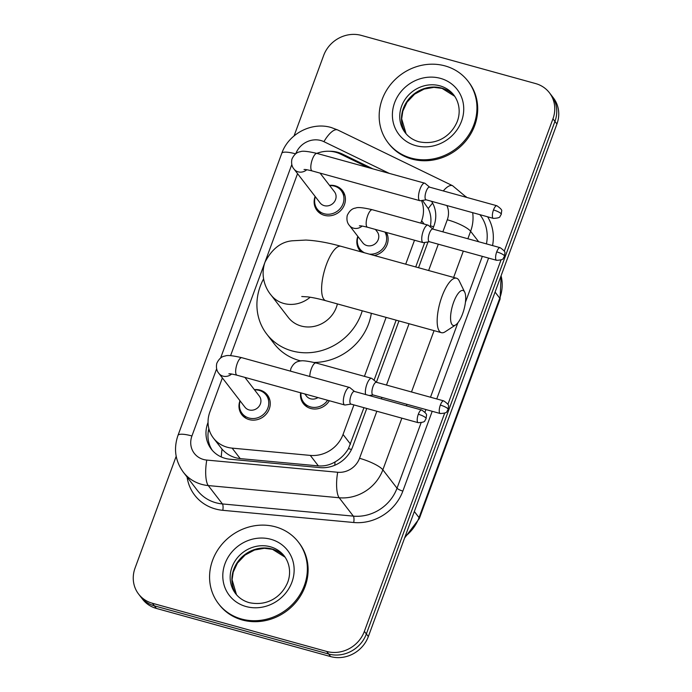 <?xml version="1.0" encoding="UTF-8"?>
<svg xmlns="http://www.w3.org/2000/svg" width="692" height="692" viewBox="0 0 692 692"><rect width="100%" height="100%" fill="white"/><g stroke="black" fill="none" stroke-linecap="round" stroke-linejoin="round"><path stroke-width="1.04" d="M329.349 400.729A16.141 14.774 142.4 0 1 310.682 408.47A16.141 14.774 142.4 0 1 303.321 403.574A16.141 14.774 142.4 0 1 300.631 392.797M386.447 232.477A16.141 14.774 142.4 0 1 374.277 255.495M254.345 389.639A16.141 14.774 142.4 0 1 260.045 390.106A16.141 14.774 142.4 0 1 267.397 394.994A16.141 14.774 142.4 0 1 267.017 413.098A16.141 14.774 142.4 0 1 249.189 419.603A16.141 14.774 142.4 0 1 241.828 414.716A16.141 14.774 142.4 0 1 239.968 400.729M329.513 185.352A16.141 14.774 142.4 0 1 335.205 185.819A16.141 14.774 142.4 0 1 342.557 190.715A16.141 14.774 142.4 0 1 342.185 208.82A16.141 14.774 142.4 0 1 324.349 215.324A16.141 14.774 142.4 0 1 316.997 210.429A16.141 14.774 142.4 0 1 315.128 196.441M368.438 167.637L340.352 154.005A30.266 27.697 -37.6 0 0 335.732 152.266A30.266 27.697 -37.6 0 0 316.824 153.373M222.383 377.927L209.866 411.965A30.266 27.697 -37.6 0 0 213.404 438.053L222.028 449.143C226.915 454.601 232.979 457.758 240.219 458.614L318.372 465.889C324.28 466.339 329.85 465.007 335.084 461.901C340.724 458.649 345.178 454.212 348.465 448.598L363.949 407.675M430.216 226.864L430.424 225.826C431.531 219.52 430.813 213.776 428.279 208.612L422.483 200.386M374.043 380.237L396.144 320.162M415.719 266.948L424.741 242.451M420.805 223.127L421.653 220.809A30.266 27.697 -37.6 0 0 421.48 200.533M213.404 438.053A30.266 27.697 -37.6 0 0 232.131 448.131L310.293 455.405A30.266 27.697 -37.6 0 0 343.05 434.455L353.923 404.906M364.433 376.344L386.119 317.394M405.702 264.18L414.508 240.236M297.551 173.649L230.583 355.662M360.999 251.827A16.141 14.774 142.4 0 1 359.693 250.366A16.141 14.774 142.4 0 1 357.825 236.379M372.953 168.883L342.358 154.039A30.266 27.697 -37.6 0 0 337.731 152.292A30.266 27.697 -37.6 0 0 329.522 151.271M294.057 135.917L323.657 55.455A30.266 27.697 142.4 0 1 361.345 35.404L535.608 83.568A30.266 27.697 142.4 0 1 549.405 92.745A30.266 27.697 142.4 0 1 552.951 118.834L504.26 251.161M444.653 413.176L364.364 631.381A30.266 27.697 142.4 0 1 326.676 651.44L152.413 603.268A30.266 27.697 142.4 0 1 138.616 594.099A30.266 27.697 142.4 0 1 135.07 568.011L176.183 456.279M501.017 259.967L447.888 404.379M138.616 594.099L142.595 599.255A30.266 27.697 142.4 0 0 156.392 608.432L330.655 656.596A30.266 27.697 142.4 0 0 368.343 636.545L556.93 123.989A30.266 27.697 142.4 0 0 553.384 97.901L551.394 95.323A30.266 27.697 142.4 0 1 554.941 121.411L366.353 633.967A30.266 27.697 142.4 0 1 328.665 654.018L154.403 605.846A30.266 27.697 142.4 0 1 140.606 596.677A30.266 27.697 142.4 0 0 154.403 605.846L328.665 654.018A30.266 27.697 142.4 0 0 366.353 633.967L554.941 121.411A30.266 27.697 142.4 0 0 551.394 95.323L549.405 92.745M208.041 422.397L207.79 423.08A30.266 27.697 -37.6 0 0 211.337 449.169A30.266 27.697 -37.6 0 0 230.064 459.246L319.946 467.61A30.266 27.697 -37.6 0 0 352.704 446.66L366.76 408.453M432.794 228.991L433.953 225.834A30.266 27.697 -37.6 0 0 431.514 201.294M371.301 396.101L371.647 395.167M376.422 382.2L398.955 320.941M418.539 267.726L428.019 241.949M212.375 450.431A30.266 27.697 142.4 0 1 208.854 428.642M411.1 158.079A50.447 46.156 142.4 0 1 388.108 142.794A50.447 46.156 142.4 0 1 389.293 86.215A50.447 46.156 142.4 0 1 445.017 65.896A50.447 46.156 142.4 0 1 468.008 81.18A50.447 46.156 142.4 0 1 466.823 137.76A50.447 46.156 142.4 0 1 411.1 158.079M468.008 81.18L468.752 82.149A50.447 46.156 142.4 0 1 467.576 138.729A50.447 46.156 142.4 0 1 411.844 159.048A50.447 46.156 142.4 0 1 388.852 143.763L388.108 142.794M453.658 302.179A18.165 6.038 105.5 0 0 450.648 319.989A18.165 6.038 105.5 0 0 455.656 324.929A18.165 6.038 105.5 0 0 462.611 313.787A18.165 6.038 105.5 0 0 464.713 292.171A18.165 6.038 105.5 0 0 453.658 302.179M455.656 324.929L445.112 331.814A28.251 9.394 -74.5 0 1 441.435 332.679A28.251 9.394 -74.5 0 1 441.998 296.418A28.251 9.394 -74.5 0 1 456.486 278.219A28.251 9.394 -74.5 0 1 459.203 280.848L464.713 292.171M301.755 296.522L307.551 296.868C312.438 297.448 318.536 298.745 325.871 300.735A28.251 9.394 105.5 0 1 326.434 264.482A28.251 9.394 105.5 0 1 340.922 246.274C327.947 242.65 316.261 240.574 305.855 240.063L292.595 240.773C281.203 241.655 272.008 248.8 264.984 262.19C260.088 276.385 265.789 288.806 270.918 294.896L288.322 317.464A28.251 25.846 -37.6 0 0 301.193 326.027A28.251 25.846 -37.6 0 0 337.385 303.918M362.253 310.795A55.498 50.776 142.4 0 1 292.041 350.913A55.498 50.776 142.4 0 1 266.749 334.098A55.498 50.776 142.4 0 1 263.574 278.902M301.02 360.982A55.498 50.776 142.4 0 1 299.498 360.593A55.498 50.776 142.4 0 1 274.205 343.777L266.749 334.098M371.327 313.303A55.498 50.776 142.4 0 1 314.151 362.47M241.508 619.011A50.447 46.156 142.4 0 1 218.516 603.727A50.447 46.156 142.4 0 1 219.701 547.147A50.447 46.156 142.4 0 1 275.433 526.828A50.447 46.156 142.4 0 1 298.425 542.113A50.447 46.156 142.4 0 1 297.24 598.692A50.447 46.156 142.4 0 1 241.508 619.011M298.425 542.113L299.169 543.082A50.447 46.156 142.4 0 1 297.984 599.661A50.447 46.156 142.4 0 1 242.261 619.98A50.447 46.156 142.4 0 1 219.269 604.696L218.516 603.727M320.067 173.104L334.478 191.805A9.082 8.313 142.4 0 1 334.271 201.986A9.082 8.313 142.4 0 1 324.237 205.645A9.082 8.313 142.4 0 1 320.102 202.894L294.039 169.099C291.851 166.634 291.142 163.312 291.912 159.143C294.022 154.593 296.851 152.119 300.389 151.721C302.24 150.709 307.784 151.28 317.022 153.425A9.082 3.019 105.5 0 0 312.369 159.272A9.082 3.019 105.5 0 0 312.178 159.8A9.082 3.019 105.5 0 0 312.187 170.933L419.862 200.689A9.082 3.019 105.5 0 0 420.312 200.715L426.185 199.824M329.703 185.612A15.137 13.849 142.4 0 1 334.366 186.096A15.137 13.849 142.4 0 1 341.268 190.681A15.137 13.849 142.4 0 1 340.914 207.661A15.137 13.849 142.4 0 1 324.193 213.75A15.137 13.849 142.4 0 1 317.291 209.166A15.137 13.849 142.4 0 1 315.327 196.701M429.68 187.177L425.096 183.397A9.082 3.019 105.5 0 0 424.698 183.181A9.082 3.019 105.5 0 0 420.044 189.037A9.082 3.019 105.5 0 0 419.222 200.23A9.082 3.019 105.5 0 0 419.862 200.689M493.483 209.97A6.557 2.18 105.5 0 1 496.847 205.74L429.533 187.134A6.557 2.18 105.5 0 0 426.168 191.364A6.557 2.18 105.5 0 0 425.58 199.452A6.557 2.18 105.5 0 0 426.038 199.78L493.353 218.387C497.842 218.179 500.074 217.513 500.039 216.38L501.259 214.33A6.557 1.496 20.2 0 0 501.06 213.716A6.557 1.496 -159.8 0 0 493.483 209.97A6.557 2.18 105.5 0 0 493.353 218.387M244.907 377.391L259.318 396.083A9.082 8.313 142.4 0 1 259.111 406.273A9.082 8.313 142.4 0 1 249.077 409.923A9.082 8.313 142.4 0 1 244.942 407.173L218.88 373.386C216.691 370.912 215.982 367.599 216.752 363.43C218.862 358.871 221.682 356.397 225.229 356.008C227.08 354.996 232.624 355.558 241.863 357.703A9.082 3.019 105.5 0 0 237.2 363.56A9.082 3.019 105.5 0 0 237.019 364.087A9.082 3.019 105.5 0 0 237.019 375.211L344.694 404.976A9.082 3.019 105.5 0 0 345.152 405.002L351.026 404.111M254.544 389.89A15.137 13.849 142.4 0 1 259.206 390.383A15.137 13.849 142.4 0 1 266.1 394.968A15.137 13.849 142.4 0 1 265.745 411.939A15.137 13.849 142.4 0 1 249.033 418.037A15.137 13.849 142.4 0 1 242.131 413.453A15.137 13.849 142.4 0 1 240.159 400.979M354.52 391.464L349.936 387.684A9.082 3.019 105.5 0 0 349.538 387.468A9.082 3.019 105.5 0 0 344.875 393.315A9.082 3.019 105.5 0 0 344.062 404.517A9.082 3.019 105.5 0 0 344.694 404.976M418.323 414.257A6.557 2.18 105.5 0 1 421.688 410.027L354.365 391.421A6.557 2.18 105.5 0 0 351 395.642A6.557 2.18 105.5 0 0 350.411 403.739A6.557 2.18 105.5 0 0 350.87 404.067L418.193 422.674C422.682 422.466 424.914 421.791 424.879 420.667L426.099 418.617A6.557 1.496 20.2 0 0 425.9 417.994A6.557 1.496 -159.8 0 0 418.323 414.257A6.557 2.18 105.5 0 0 418.193 422.674M375.401 229.424L377.183 231.733A9.082 8.313 142.4 0 1 376.967 241.923A9.082 8.313 142.4 0 1 366.942 245.573A9.082 8.313 142.4 0 1 362.798 242.823L349.373 225.41C347.185 222.945 346.467 219.624 347.237 215.454C349.348 210.904 352.176 208.43 355.723 208.041C357.565 207.029 363.11 207.591 372.357 209.737A9.082 3.019 105.5 0 0 367.513 216.112A9.082 3.019 105.5 0 0 366.881 226.786A9.082 3.019 105.5 0 0 367.513 227.244L423.097 242.607A9.082 3.019 105.5 0 0 423.547 242.632L429.429 241.742M432.924 229.095L428.339 225.315A9.082 3.019 105.5 0 0 427.933 225.099A9.082 3.019 105.5 0 0 422.924 231.984A9.082 3.019 105.5 0 0 422.466 242.148A9.082 3.019 105.5 0 0 423.097 242.607M364.563 252.814A15.137 13.849 142.4 0 1 359.996 249.103A15.137 13.849 142.4 0 1 358.023 236.629M496.718 251.888A6.557 2.18 105.5 0 1 500.082 247.658L432.768 229.052A6.557 2.18 105.5 0 0 429.403 233.282A6.557 2.18 105.5 0 0 428.815 241.37A6.557 2.18 105.5 0 0 429.274 241.698L496.588 260.304C501.086 260.097 503.309 259.422 503.274 258.298L504.494 256.248A6.557 1.496 20.2 0 0 504.295 255.625A6.557 1.496 -159.8 0 0 496.718 251.888A6.557 2.18 105.5 0 0 496.588 260.304M384.925 232.054A15.137 13.849 142.4 0 1 383.835 247.278A15.137 13.849 142.4 0 1 369.381 254.137M317.965 397.589A9.082 8.313 142.4 0 1 310.57 398.791A9.082 8.313 142.4 0 1 306.426 396.04L304.817 393.956M327.627 400.253A15.137 13.849 142.4 0 1 310.518 406.905A15.137 13.849 142.4 0 1 303.624 402.312A15.137 13.849 142.4 0 1 301.011 392.9M440.346 405.097A6.557 2.18 105.5 0 1 443.71 400.876L376.396 382.269A6.557 2.18 105.5 0 0 373.031 386.491A6.557 2.18 105.5 0 0 372.443 394.578A6.557 2.18 105.5 0 0 372.901 394.907L440.216 413.513C444.714 413.306 446.937 412.64 446.902 411.506L448.122 409.456A6.557 1.496 20.2 0 0 447.932 408.842A6.557 1.496 -159.8 0 0 440.346 405.097A6.557 2.18 105.5 0 0 440.216 413.513M376.552 382.304L371.967 378.524A9.082 3.019 105.5 0 0 371.561 378.316A9.082 3.019 105.5 0 0 366.864 384.285A9.082 3.019 105.5 0 0 365.679 394.552M221.267 456.954A30.266 8.711 -84.7 0 1 222.028 449.143M433.599 226.794A30.266 6.92 -159.8 0 0 430.424 225.826M428.279 208.612A30.266 11.115 -64.1 0 1 432.612 203.128M351.484 449.523A30.266 6.92 -159.8 0 0 348.465 448.598M334.755 465.266A30.266 8.711 -84.7 0 1 335.084 461.901M209.624 431.159A30.266 6.92 -159.8 0 0 208.37 430.908M424.161 224.061L421.653 220.809M350.524 444.152L343.05 434.455M318.372 465.889L310.293 455.405M240.219 458.614L232.131 448.131M389.328 173.407L323.934 141.678A20.18 18.468 -37.6 0 0 320.846 140.511A20.18 18.468 -37.6 0 0 295.787 153.719M323.934 141.678A20.18 7.413 -64.1 0 1 337.713 129.966L331.2 127.51C311.538 121.636 288.478 133.833 281.756 153.365A20.18 4.61 20.2 0 1 295.605 153.849M216.631 368.836L191.935 435.969A20.18 18.468 -37.6 0 0 203.491 459.479A20.18 18.468 -37.6 0 0 206.787 460.076L337.696 472.264A20.18 18.468 -37.6 0 0 359.537 458.294L376.846 411.247M401.862 418.158L382.849 469.816A40.361 36.927 142.4 0 1 339.175 497.756L208.257 485.568A40.361 36.927 142.4 0 1 201.683 484.365A40.361 36.927 142.4 0 1 183.293 472.134L197.462 490.516A40.361 36.927 -37.6 0 0 215.852 502.747A40.361 36.927 -37.6 0 0 222.435 503.94L353.344 516.128A40.361 36.927 -37.6 0 0 397.026 488.197L421.082 422.803M432.206 411.299L402.856 491.078A45.404 41.546 142.4 0 1 353.716 522.503L222.798 510.315A5.043 1.453 95.3 0 0 222.435 503.94L208.257 485.568A20.18 5.804 -84.7 0 1 206.787 460.076M487.626 216.804A45.404 41.546 142.4 0 1 492.557 245.582M488.578 258.09L436.747 398.947M222.798 510.315A45.404 41.546 142.4 0 1 187.082 477.056M552.951 118.834L556.93 123.989M152.413 603.268L156.392 608.432M326.676 651.44L330.655 656.596M364.364 631.381L368.343 636.545M465.889 196.502A40.361 36.927 142.4 0 1 466.529 197.367L452.603 185.715L337.713 129.966M472.671 212.669A40.361 36.927 142.4 0 1 470.612 231.292L478.674 241.742M486.433 243.887A40.361 36.927 -37.6 0 0 480.058 214.883L479.893 214.667M337.696 472.264A20.18 5.804 -84.7 0 0 339.175 497.756L353.344 516.128A5.043 1.453 95.3 0 1 353.716 522.503M359.537 458.294A20.18 4.61 20.2 0 1 382.849 469.816L397.026 488.197A5.043 1.15 -159.8 0 0 402.856 491.078M442.854 231.837L447.292 219.771A20.18 4.61 20.2 0 1 470.612 231.292L467.87 238.757M463.32 251.109L453.632 277.431M434.057 330.638L411.498 391.966M406.948 404.318L406.403 405.806M424.992 412.173L425.952 409.569M430.493 397.217L457.879 322.801M465.422 302.283L482.324 256.36M291.799 164.558L220.618 358.006M381.396 398.895L381.941 397.407M386.482 385.055L409.05 323.726M428.625 270.52L438.313 244.198M447.292 219.771A20.18 18.468 -37.6 0 0 446.859 205.533M443.278 190.94A20.18 7.413 -64.1 0 1 452.603 185.715M281.756 153.365L177.965 435.45A20.18 4.61 20.2 0 1 191.935 435.969M343.517 155.544L342.358 154.039M495.074 292.093L499.762 298.174A10.086 2.31 20.2 0 1 500.065 299.126L419.326 518.55A10.086 2.31 -159.8 0 0 419.032 517.607L499.762 298.174A40.361 36.927 -37.6 0 0 501.077 275.797M405.149 536.508A40.361 36.927 -37.6 0 0 419.032 517.607L414.344 511.526M405.201 132.7A30.751 28.138 142.4 0 1 405.919 98.212A30.751 28.138 142.4 0 1 439.887 85.825A30.751 28.138 142.4 0 1 453.909 95.141C461.227 105.089 459.903 117.112 455.942 124.292C450.155 135.693 437.119 145.579 418.79 141.722C413.133 140.095 408.6 137.085 405.201 132.7M415.684 145.614A36.806 33.674 142.4 0 1 394.604 102.745A36.806 33.674 142.4 0 1 440.432 78.36A36.806 33.674 142.4 0 1 461.521 121.238A36.806 33.674 142.4 0 1 415.684 145.614M406.092 133.798A30.751 28.138 142.4 0 1 408.133 99.847A30.751 28.138 142.4 0 1 441.626 88.083A30.751 28.138 142.4 0 1 454.731 96.283M270.918 294.896A28.251 25.846 -37.6 0 0 283.789 303.459A28.251 25.846 -37.6 0 0 310.163 297.231M235.609 593.632A30.751 28.138 142.4 0 1 236.327 559.145A30.751 28.138 142.4 0 1 270.304 546.758A30.751 28.138 142.4 0 1 284.317 556.074C291.643 566.013 290.32 578.045 286.35 585.216C280.563 596.616 267.536 606.512 249.198 602.646C243.549 601.019 239.017 598.018 235.609 593.632M246.101 606.547A36.806 33.674 142.4 0 1 225.012 563.669A36.806 33.674 142.4 0 1 270.84 539.284A36.806 33.674 142.4 0 1 291.929 582.162A36.806 33.674 142.4 0 1 246.101 606.547M272.043 549.016A30.751 28.138 142.4 0 1 285.147 557.216L272.466 549.318L264.327 548.289L254.535 550.01L245.08 555.045L237.442 563.098L233.221 572.111L232.088 579.775L236.508 594.739A30.751 28.138 142.4 0 1 238.541 560.779A30.751 28.138 142.4 0 1 272.043 549.016M306.79 169.73A9.082 8.313 142.4 0 1 298.183 171.85A9.082 8.313 142.4 0 1 294.039 169.099M231.63 374.017A9.082 8.313 142.4 0 1 223.023 376.137A9.082 8.313 142.4 0 1 218.88 373.386M362.124 226.05A9.082 8.313 142.4 0 1 353.508 228.17A9.082 8.313 142.4 0 1 349.373 225.41M290.458 371.137L290.865 368.672C292.984 364.113 295.804 361.648 299.351 361.25C301.202 360.238 306.738 360.809 315.985 362.954A9.082 3.019 105.5 0 0 311.14 369.329A9.082 3.019 105.5 0 0 309.782 376.483M177.965 435.45C173.458 448.719 175.232 460.95 183.293 472.134M419.326 518.55L404.595 538.004M501.146 275.598L500.065 299.126M454.739 96.3L442.05 88.386L433.919 87.356L424.118 89.078L414.672 94.112L407.034 102.174L402.813 111.178L401.671 118.842L406.1 133.807M325.871 300.735L441.435 332.679M340.922 246.274L456.486 278.219M496.847 205.74C500.714 208.379 502.306 210.212 501.605 211.242L501.259 214.33M317.291 209.166L320.932 213.88M312.187 170.933C303.641 168.839 304.705 169.696 304.022 169.514M341.268 190.681L344.901 195.395M317.022 153.425L424.698 183.181M421.688 410.027C425.554 412.666 427.137 414.499 426.445 415.529L426.099 418.617M242.131 413.453L245.772 418.167M237.019 375.211C228.472 373.126 229.545 373.983 228.862 373.801M266.1 394.968L269.742 399.682M241.863 357.703L349.538 387.468M500.082 247.658C503.949 250.296 505.541 252.13 504.849 253.16L504.494 256.248M359.996 249.103L362.392 252.208M367.513 227.244C358.966 225.151 360.039 226.016 359.356 225.826M372.357 209.737L427.933 225.099M385.115 232.105L387.598 235.332M443.71 400.876C447.577 403.505 449.169 405.339 448.477 406.377L448.122 409.456M373.057 394.95L369.234 395.53M303.624 402.312L307.257 407.034M315.985 362.954L371.561 378.316"/></g></svg>
